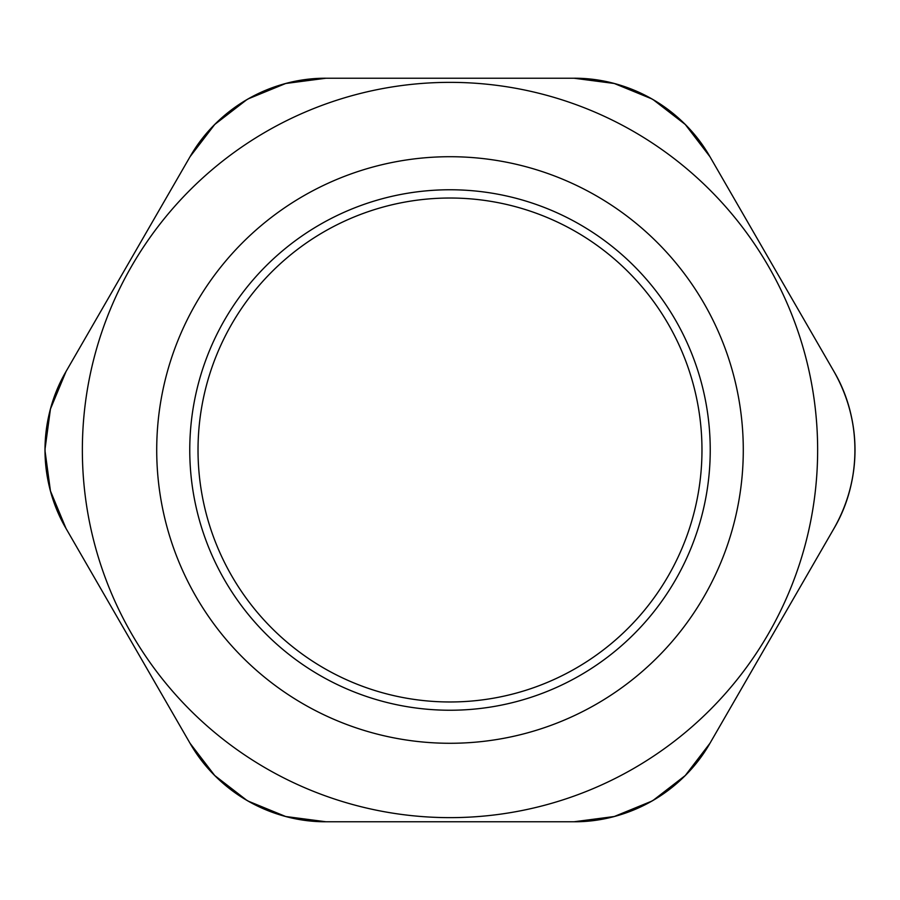 <?xml version="1.0" encoding="UTF-8"?>
<svg xmlns="http://www.w3.org/2000/svg" width="900" height="900" viewBox="0 0 900 900"><rect width="100%" height="100%" fill="white"/><g stroke="black" fill="none" stroke-linecap="round" stroke-linejoin="round"><path stroke-width="1.35" d="M450 198.023A251.977 251.977 0 0 1 668.216 575.989A251.977 251.977 0 0 1 231.784 575.989A251.977 251.977 0 0 1 450 198.023M45 450.72L50.445 490.984L66.026 528.48C38.07 480.713 38.07 419.287 66.026 371.52L190.046 156.713C217.44 108.619 270.641 77.906 325.98 78.233L574.02 78.233C629.359 77.906 682.56 108.619 709.954 156.713L833.974 371.52C847.845 396.022 854.865 422.19 855 450C854.865 477.81 847.845 503.978 833.974 528.48L709.954 743.288C682.56 791.381 629.359 822.094 574.02 821.768L325.98 821.768C270.641 822.094 217.44 791.381 190.046 743.288L66.026 528.48A156.971 156.971 0 0 1 66.026 371.52L50.445 409.016L45 449.28M450 82.361A367.639 367.639 0 0 0 82.361 450A367.639 367.639 0 0 0 450 817.639A367.639 367.639 0 0 0 817.639 450A367.639 367.639 0 0 0 450 82.361A367.639 367.639 0 0 0 82.361 450A367.639 367.639 0 0 0 450 817.639A367.639 367.639 0 0 0 817.639 450A367.639 367.639 0 0 0 450 82.361M248.119 801.101L285.716 816.514L325.98 821.768A156.971 156.971 0 0 1 190.046 743.288L66.026 528.48M653.119 800.381L685.271 775.53L709.954 743.288L833.974 528.48C861.896 481.106 861.896 418.894 833.974 371.52A156.971 156.971 0 0 1 833.974 528.48L709.954 743.288A156.971 156.971 0 0 1 574.02 821.768L614.284 816.514L651.881 801.101M246.881 99.619L214.729 124.47L190.046 156.713A156.971 156.971 0 0 1 325.98 78.233L574.02 78.233A156.971 156.971 0 0 1 709.954 156.713L685.271 124.47L653.119 99.619M248.119 98.899L285.716 83.486L325.98 78.233L574.02 78.233L614.284 83.486L651.881 98.899M246.881 800.381L214.729 775.53L190.046 743.288M325.98 821.768L574.02 821.768M833.974 371.52L709.954 156.713M190.046 156.713L66.026 371.52M450 189.765A260.235 260.235 0 0 0 224.629 580.117A260.235 260.235 0 0 0 675.371 580.117A260.235 260.235 0 0 0 450 189.765M450 156.713A293.287 293.287 0 0 0 196.009 596.644A293.287 293.287 0 0 0 703.991 596.644A293.287 293.287 0 0 0 450 156.713"/></g></svg>
